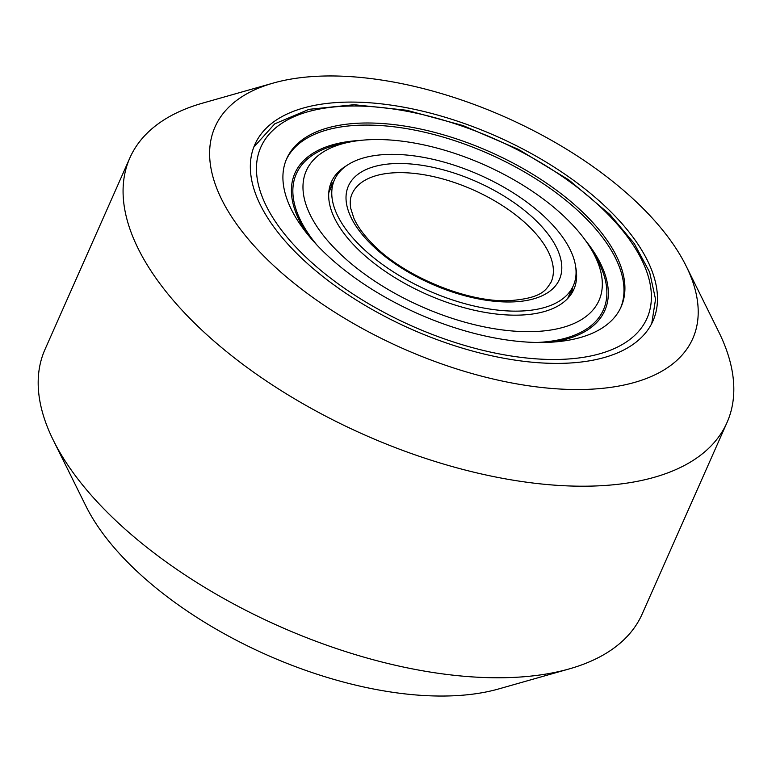 <?xml version="1.0" encoding="UTF-8"?>
<svg xmlns="http://www.w3.org/2000/svg" width="772" height="772" viewBox="0 0 772 772"><rect width="100%" height="100%" fill="white"/><g stroke="black" fill="none" stroke-linecap="round" stroke-linejoin="round"><path stroke-width="1.16" d="M686.125 266.012L718.713 331.806A326.575 158.144 -156.1 0 1 727.021 422.525A326.575 158.144 -156.1 0 1 619.945 484.063A326.575 158.144 -156.1 0 1 268.26 382.265A326.575 158.144 -156.1 0 1 129.87 157.903A326.575 158.144 -156.1 0 1 202.66 103.12L273.288 83.067A261.264 126.521 -156.1 0 1 300.713 77.673A261.264 126.521 -156.1 0 1 686.125 266.012A261.264 126.521 -156.1 0 1 607.11 387.824A261.264 126.521 -156.1 0 1 275.99 267.768A261.264 126.521 -156.1 0 1 273.288 83.067M727.021 422.525L642.13 614.097A326.575 158.144 -156.1 0 1 569.34 668.88A326.575 158.144 -156.1 0 1 535.054 675.625A326.575 158.144 -156.1 0 1 53.287 440.194A326.575 158.144 -156.1 0 1 44.979 349.475L129.87 157.903M581.577 361.971A217.714 105.436 -156.1 0 1 347.13 294.113A217.714 105.436 -156.1 0 1 254.866 144.538A217.714 105.436 -156.1 0 1 326.247 103.516A217.714 105.436 -156.1 0 1 560.704 171.374A217.714 105.436 -156.1 0 1 652.958 320.949A217.714 105.436 -156.1 0 1 581.577 361.971M569.34 668.88L498.712 688.933A261.264 126.521 -156.1 0 1 471.287 694.327A261.264 126.521 -156.1 0 1 85.875 505.988L53.287 440.194M286.267 159.707A182.887 88.568 -156.1 0 1 345.75 126.28A182.887 88.568 -156.1 0 1 586.189 218.64A182.887 88.568 -156.1 0 1 620.64 307.874M561.148 341.301A182.887 88.568 -156.1 0 1 364.21 284.299A182.887 88.568 -156.1 0 1 286.711 158.656A182.887 88.568 -156.1 0 1 346.676 124.195A182.887 88.568 -156.1 0 1 543.613 181.198A182.887 88.568 -156.1 0 1 621.113 306.841A182.887 88.568 -156.1 0 1 561.148 341.301M569.89 293.466A169.821 82.237 -156.1 0 1 570.798 294.73M377.315 155.211A130.632 63.256 -156.1 0 1 517.983 195.924A130.632 63.256 -156.1 0 1 573.345 285.669A130.632 63.256 -156.1 0 1 530.509 310.286A130.632 63.256 -156.1 0 1 389.841 269.563A130.632 63.256 -156.1 0 1 334.488 179.818A130.632 63.256 -156.1 0 1 377.315 155.211M346.493 165.7A132.591 64.211 23.9 0 0 331.429 181.883A132.591 64.211 23.9 0 0 387.612 272.979A132.591 64.211 23.9 0 0 530.393 314.3A132.591 64.211 23.9 0 0 573.866 289.326A132.591 64.211 23.9 0 0 575.729 267.286M571.396 293.852A132.591 64.211 23.9 0 0 572.361 287.879M546.508 330.619A160.074 77.518 23.9 0 0 591.921 250.389A160.074 77.518 23.9 0 0 358.777 140.591A160.074 77.518 23.9 0 0 348.143 142.366A160.074 77.518 23.9 0 0 340.645 254.278A160.074 77.518 23.9 0 0 546.508 330.619M537.023 342.469A167.92 81.311 23.9 0 0 548.332 341.542A167.92 81.311 23.9 0 0 595.955 257.385L591.921 250.389M551.584 342.16A169.473 82.073 23.9 0 0 585.292 240.208M360.138 140.427A169.473 82.073 23.9 0 0 350.488 141.276A169.473 82.073 23.9 0 0 307.246 233.887M348.143 142.366L340.24 144.065A167.92 81.311 23.9 0 0 316.8 244.888M333.504 182.028A132.591 64.211 23.9 0 0 329.731 186.766M300.096 251.45A211.19 102.271 -156.1 0 1 330.078 107.395A211.19 102.271 -156.1 0 1 607.738 214.037A211.19 102.271 -156.1 0 1 577.745 358.102A211.19 102.271 -156.1 0 1 300.096 251.45M387.766 173.353A108.862 52.718 -156.1 0 1 530.885 228.329A108.862 52.718 -156.1 0 1 551.121 282.07C545.949 289.915 542.533 298.108 509.674 300.636C467.919 302.942 403.08 276.202 372.2 243.605C363.458 234.64 357.349 226.177 353.865 218.206L350.758 208.479C349.784 202.621 350.218 197.748 352.071 193.869A108.862 52.718 -156.1 0 1 387.766 173.353M369.865 242.968A115.395 55.883 -156.1 0 1 386.251 164.253A115.395 55.883 -156.1 0 1 537.959 222.529A115.395 55.883 -156.1 0 1 521.573 301.234A115.395 55.883 -156.1 0 1 369.865 242.968M651.761 323.468L655.544 299.227L649.638 272.169L634.246 243.556L610.063 214.674L568.761 179.866L518.437 149.372L463.007 125.556L406.796 110.271L354.136 104.712L309.022 109.334L274.764 123.838L253.805 147.124M573.345 285.669L567.623 298.581M334.488 179.818L328.756 192.739M331.13 187.393A26.123 26.123 0 0 0 329.509 187.683"/></g></svg>
